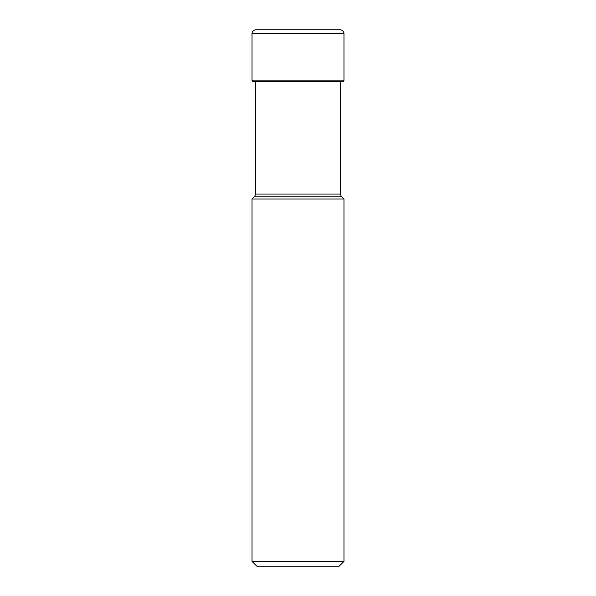 <?xml version="1.0" encoding="UTF-8"?>
<svg xmlns="http://www.w3.org/2000/svg" width="596" height="596" viewBox="0 0 596 596"><rect width="100%" height="100%" fill="white"/><g stroke="black" fill="none" stroke-linecap="round" stroke-linejoin="round"><path stroke-width="0.89" d="M340.115 29.8L255.885 29.8L340.115 29.8A3.859 3.859 0 0 1 343.974 33.659L343.974 80.117L252.026 80.117L252.026 33.659L252.026 80.117A1.602 1.602 0 0 0 253.628 81.719A1.602 1.602 0 0 1 252.026 80.117M261.361 29.8L255.885 29.8A3.859 3.859 0 0 0 252.026 33.659L343.974 33.659M340.636 194.043L255.364 194.043A3.859 3.859 0 0 1 254.231 196.777L252.026 198.982L343.974 198.982L341.769 196.777A3.859 3.859 0 0 1 340.636 194.043L340.636 81.719L342.372 81.719A1.602 1.602 0 0 0 343.974 80.117M342.372 81.719L253.628 81.719L255.364 81.719L255.364 194.043M254.231 196.777L341.769 196.777M252.026 198.982L252.026 561.372L343.974 561.372L343.974 198.982M343.974 561.372L339.146 566.2L256.854 566.2L252.026 561.372M255.885 29.8A3.859 3.859 0 0 0 252.026 33.659"/></g></svg>
